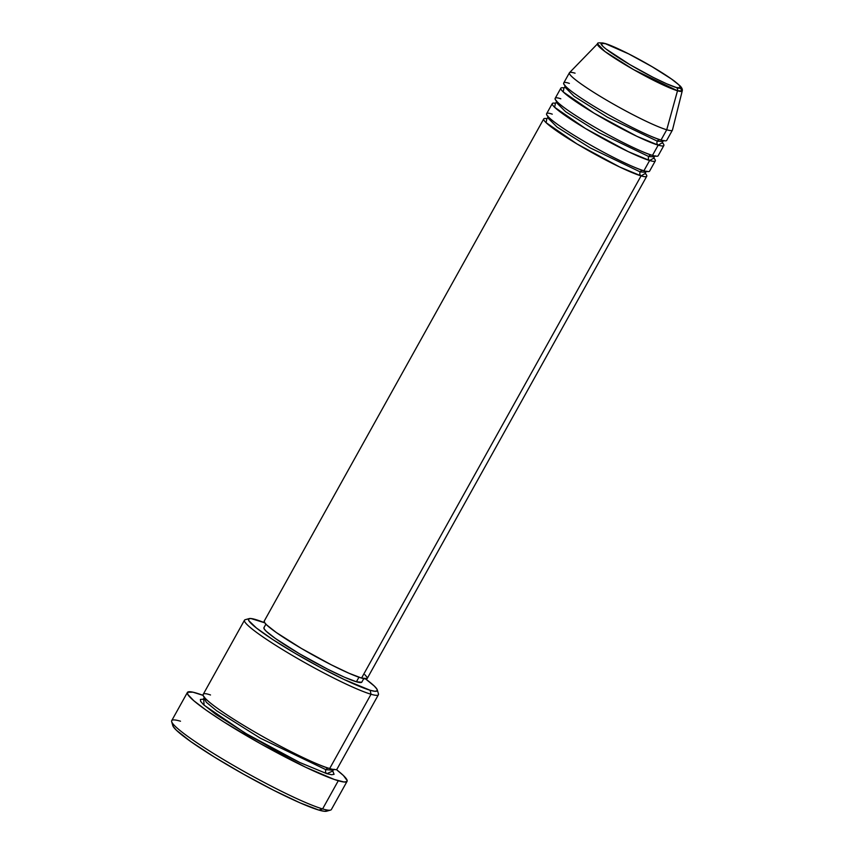 <?xml version="1.0" encoding="UTF-8"?>
<svg xmlns="http://www.w3.org/2000/svg" width="854" height="854" viewBox="0 0 854 854"><rect width="100%" height="100%" fill="white"/><g stroke="black" fill="none" stroke-linecap="round" stroke-linejoin="round"><path stroke-width="1.28" d="M569.372 83.425C560.598 80.255 557.929 83.916 591.523 104.764C625.779 125.805 655.957 139.117 661.039 140.013A58.947 5.957 29.1 0 0 666.707 140.387L672.418 130.139A58.947 5.957 -150.9 0 1 666.739 129.765L677.51 90.77L666.739 129.765A58.947 5.957 29.1 0 0 672.472 129.989L682.229 90.951A48.475 4.9 -150.9 0 1 677.51 90.77A2.946 2.679 -73.6 0 0 676.357 87.503C672.418 86.809 649.061 76.508 622.545 60.218C596.54 44.077 598.611 41.248 605.39 43.703L628.747 53.919L651.922 66.612L671.383 78.952L678.919 84.898L680.67 87.898L676.357 87.503L666.643 83.777L653 77.287L629.825 64.594L605.924 48.956L602.828 46.308L601.077 43.308L605.39 43.703A2.946 2.679 -73.6 0 0 604.034 43.34A2.946 2.679 106.4 0 1 605.39 43.703C609.329 44.397 632.686 54.699 659.203 70.989C685.207 87.119 683.136 89.958 676.357 87.503A2.946 2.679 106.4 0 1 677.51 90.77L682.229 90.951L680.328 88.079M640.212 171.91A2.946 2.679 -73.6 0 0 641.076 175.881L619.78 167.053L576.941 143.91L546.09 122.666L546.88 118.663A58.947 5.957 -150.9 0 0 543.731 118.919A58.947 5.957 -150.9 0 0 581.649 146.696A58.947 5.957 -150.9 0 0 641.076 175.881L361.562 678.076A58.947 5.957 29.1 0 0 367.231 678.45L646.745 176.255A58.947 5.957 -150.9 0 1 641.076 175.881A2.946 2.679 106.4 0 1 640.212 171.91L590.381 147.988L557.075 127.097L547.734 117.799L557.075 127.097L590.381 147.988L640.212 171.91A2.946 2.679 106.4 0 1 642.752 170.405A2.946 2.679 -73.6 0 0 640.212 171.91L645.592 172.262L640.212 171.91M552.26 114.169C543.486 110.999 540.817 114.66 574.411 135.508C608.667 156.549 638.845 169.861 643.927 170.757A58.947 5.957 29.1 0 0 649.595 171.131L655.306 160.883A58.947 5.957 -150.9 0 1 649.627 160.509L628.33 151.681L585.492 128.538L554.641 107.294L555.431 103.291A58.947 5.957 -150.9 0 0 552.292 103.547A58.947 5.957 -150.9 0 0 590.21 131.324A58.947 5.957 -150.9 0 0 649.627 160.509L643.927 170.757L649.627 160.509A2.946 2.679 106.4 0 1 648.762 156.538A2.946 2.679 -73.6 0 0 649.627 160.509L653.865 158.075A58.947 5.957 -150.9 0 1 655.306 160.883M556.477 100.74L556.285 102.416L565.626 111.725L598.942 132.616L648.762 156.538L598.942 132.616L565.626 111.725L556.285 102.416L554.961 103.473M560.811 98.797C552.047 95.627 549.368 99.288 582.972 120.136C617.218 141.177 647.396 154.489 652.477 155.385A58.947 5.957 29.1 0 0 658.156 155.759L663.857 145.511A58.947 5.957 -150.9 0 1 658.188 145.137L636.892 136.309L594.053 113.166L563.202 91.922L563.992 87.919A58.947 5.957 -150.9 0 0 560.843 88.175A58.947 5.957 -150.9 0 0 598.761 115.952A58.947 5.957 -150.9 0 0 658.188 145.137L652.477 155.385L658.188 145.137A2.946 2.679 106.4 0 1 657.324 141.166A2.946 2.679 -73.6 0 0 658.188 145.137L662.416 142.703A58.947 5.957 -150.9 0 1 663.857 145.511M651.303 155.022A2.946 2.679 -73.6 0 0 648.762 156.538A2.946 2.679 106.4 0 1 651.303 155.022M565.038 85.368L564.846 87.044L574.187 96.353L607.493 117.244L657.324 141.166L607.493 117.244L574.187 96.353L564.846 87.044L563.512 88.101M659.864 139.65A2.946 2.679 -73.6 0 0 657.324 141.166A2.946 2.679 106.4 0 1 659.864 139.65M249.187 618.595A73.69 7.451 -150.9 0 1 255.581 619.534A73.69 7.451 -150.9 0 1 264.729 622.801L250.905 618.52L248.621 618.894L248.792 620.666L256.435 628.021L272.672 639.475L295.025 653.278L320.101 667.326L344.066 679.485L370.166 690.267A73.69 7.451 -150.9 0 1 292.751 651.933A73.69 7.451 -150.9 0 1 249.187 618.595L245.215 619.705A76.636 7.739 29.1 0 0 290.52 654.377A76.636 7.739 29.1 0 0 371.031 694.249A76.636 7.739 29.1 0 0 378.439 693.854L377.297 689.893A73.69 7.451 -150.9 0 1 370.166 690.267L371.031 694.249L329.676 768.547A76.636 7.739 29.1 0 0 337.052 769.038L378.407 694.729A76.636 7.739 -150.9 0 1 371.031 694.249A76.636 7.739 -150.9 0 1 293.787 656.299A76.636 7.739 -150.9 0 1 244.49 620.196L203.135 694.494A76.636 7.739 29.1 0 0 252.432 730.608A76.636 7.739 29.1 0 0 329.676 768.547L371.031 694.249L370.166 690.267L374.842 691.292L377.126 690.907L376.956 689.135L374.308 686.061L365.523 678.898A73.69 7.451 -150.9 0 1 377.297 689.893M187.4 692.455L171.718 720.637A91.367 9.234 29.1 0 0 230.495 763.689A91.367 9.234 29.1 0 0 322.598 808.93L318.873 810.083A88.421 8.935 29.1 0 0 326.548 811.215L330.519 810.104A91.367 9.234 -150.9 0 1 322.598 808.93A91.367 9.234 29.1 0 0 331.384 809.507L347.076 781.325A91.367 9.234 -150.9 0 1 338.28 780.748L322.598 808.93L338.28 780.748A91.367 9.234 -150.9 0 1 246.176 735.507A91.367 9.234 -150.9 0 1 187.4 692.455A91.367 9.234 -150.9 0 1 196.196 693.032A91.367 9.234 -150.9 0 1 203.092 695.369L192.94 692.188L187.56 692.252L187.784 694.441L193.805 700.739L206.145 710.144L223.748 721.865L260.523 743.717L305.924 767.372L334.341 779.478L344.077 782.008L346.916 781.538L347.194 780.652L343.425 775.528L336.337 769.529A91.367 9.234 -150.9 0 1 347.076 781.325M328.491 768.184A2.946 2.679 -73.6 0 0 326.826 773.671L299.754 762.483L245.119 733.106L204.074 705.18L203.69 699.17L200.412 699.447L200.594 701.283L203.337 704.486L215.998 714.467L248.674 735.198L274.753 749.812L299.679 762.451L326.826 773.671A2.946 2.679 106.4 0 1 325.961 769.7L260.395 738.23L216.564 710.731L206.369 702.319L204.277 698.497L206.369 702.319L216.564 710.731L260.395 738.23L325.961 769.7A2.946 2.679 106.4 0 1 329.046 768.269M210.511 694.985C199.11 690.865 195.63 695.626 239.312 722.73C283.838 750.079 323.068 767.383 329.676 768.547L332.75 763.028M364.882 674.703L366.985 677.169L367.135 678.578L361.562 678.076L641.076 175.881L645.304 173.447A58.947 5.957 -150.9 0 1 646.745 176.255M361.712 682.261L356.417 681.78L358.947 677.233L356.417 681.78A56.001 5.658 29.1 0 0 361.808 682.132L363.751 678.642M682.229 90.951C682.645 89.542 681.972 87.898 680.211 86.008L674.767 81.376C667.252 75.792 656.939 69.323 643.82 61.947C625.758 51.848 610.279 44.856 604.803 43.437C599.529 42.54 597.117 42.668 597.544 43.821L604.867 51.475L633.583 69.612L677.51 90.77A48.475 4.9 -150.9 0 1 628.085 66.441A48.475 4.9 -150.9 0 1 597.544 43.821L569.501 72.675A58.947 5.957 29.1 0 0 606.65 100.185A58.947 5.957 29.1 0 0 666.739 129.765L661.039 140.013L666.739 129.765A58.947 5.957 -150.9 0 1 607.322 100.58A58.947 5.957 -150.9 0 1 569.404 72.803A58.947 5.957 -150.9 0 1 575.073 73.177M560.843 88.175L555.143 98.423A58.947 5.957 29.1 0 0 593.06 126.2A58.947 5.957 29.1 0 0 652.477 155.385L654.847 151.137M569.404 72.803L563.693 83.051A58.947 5.957 29.1 0 0 601.622 110.828A58.947 5.957 29.1 0 0 661.039 140.013L663.409 135.765M327.231 810.841L324.488 811.3L318.873 810.083L300.053 802.856L273.632 790.27L243.625 774.236L214.61 757.21L191.008 741.752L176.394 730.245L173.234 726.551L173.02 724.438M332.793 771.023L334.063 774.332L331.683 774.727L326.826 773.671L332.782 771.023M265.893 624.167L263.939 627.669A56.001 5.658 29.1 0 0 299.967 654.057A56.001 5.658 29.1 0 0 356.417 681.78L344.493 677.211L327.755 669.237L299.306 653.662L275.426 638.514L266.181 631.223L264.174 628.886L264.035 627.541M543.731 118.919L264.217 621.114A58.947 5.957 29.1 0 0 302.135 648.88A58.947 5.957 29.1 0 0 361.562 678.076L349.008 673.262L331.395 664.871L301.441 648.474L276.312 632.526L266.576 624.85L264.462 622.385L264.324 620.975M552.292 103.547L546.581 113.795A58.947 5.957 29.1 0 0 584.51 141.572A58.947 5.957 29.1 0 0 643.927 170.757L646.297 166.509M332.836 771.578L333.049 770.169L325.961 769.7L333.049 770.169L334.138 769.251M330.637 768.824L332.43 770.618M171.675 721.694L172.818 725.654A88.421 8.935 29.1 0 0 233.569 768.515A88.421 8.935 29.1 0 0 318.873 810.083L322.598 808.93A91.367 9.234 -150.9 0 1 234.444 765.985A91.367 9.234 -150.9 0 1 171.675 721.694A91.367 9.234 -150.9 0 1 180.504 721.214M662.523 143.205L662.715 141.518L657.324 141.166L662.715 141.518L664.038 140.472M566.522 88.549L568.945 89.328M653.961 158.577L654.153 156.89L648.762 156.538L654.153 156.89L655.488 155.844M549.4 119.293L551.833 120.072M546.4 118.845L547.734 117.799L547.926 116.112M203.199 699.415L204.49 697.088M645.41 173.949L645.592 172.262L646.926 171.216M641.994 170.48L641.333 169.925"/></g></svg>
